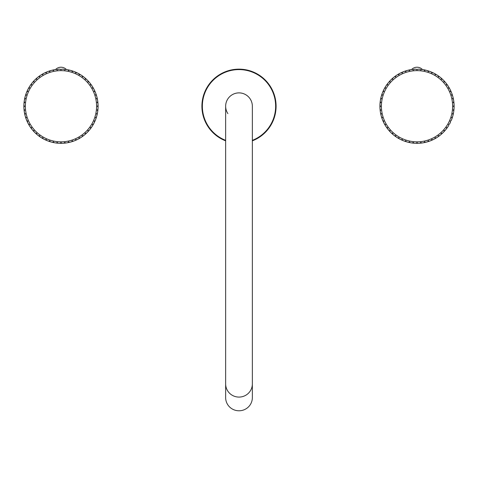 <?xml version="1.0" encoding="UTF-8"?>
<svg xmlns="http://www.w3.org/2000/svg" width="478" height="478" viewBox="0 0 478 478"><rect width="100%" height="100%" fill="white"/><g stroke="black" fill="none" stroke-linecap="round" stroke-linejoin="round"><path stroke-width="0.72" d="M98.068 105.501A37.087 37.087 0 0 1 98.068 106.97L97.333 106.236L98.068 105.501A37.087 37.087 0 0 0 65.594 69.435L66.448 69.555A7.558 7.558 0 0 0 55.526 69.555L56.38 69.435A37.087 37.087 0 0 0 57.838 143.191A37.087 37.087 0 0 0 98.068 106.97M454.094 105.501A37.087 37.087 0 0 1 454.094 106.97L453.359 106.236L454.094 105.501A37.087 37.087 0 0 0 421.62 69.435L421.847 69.465M453.969 109.378A37.087 37.087 0 0 1 453.813 110.842L453.162 110.036L453.969 109.378A37.087 37.087 0 0 0 454.094 106.97M453.437 113.226A37.087 37.087 0 0 1 453.132 114.66L452.564 113.794L453.437 113.226A37.087 37.087 0 0 0 453.813 110.842M452.505 116.996A37.087 37.087 0 0 1 452.051 118.395L451.579 117.469L452.505 116.996A37.087 37.087 0 0 0 453.132 114.66M447.444 127.435A37.087 37.087 0 0 1 446.577 128.624L446.416 127.596L447.444 127.435A37.087 37.087 0 0 0 448.758 125.409L448.489 124.405L449.493 124.137A37.087 37.087 0 0 0 450.587 121.986L450.216 121.018L451.184 120.647A37.087 37.087 0 0 0 452.051 118.395M445.06 130.5A37.087 37.087 0 0 1 424.004 142.659L424.572 141.787L425.444 142.354A37.087 37.087 0 0 0 427.774 141.727L428.246 140.801L429.172 141.273A37.087 37.087 0 0 0 431.425 140.407L431.795 139.439L432.763 139.809A37.087 37.087 0 0 0 434.914 138.716L435.183 137.712L436.187 137.981A37.087 37.087 0 0 0 438.212 136.666L438.374 135.638L439.401 135.8A37.087 37.087 0 0 0 441.278 134.282L441.331 133.243L442.371 133.296A37.087 37.087 0 0 0 444.08 131.593L444.02 130.554L445.06 130.5A37.087 37.087 0 0 0 446.577 128.624M421.62 143.036A37.087 37.087 0 0 1 420.162 143.191L420.813 142.378L421.62 143.036A37.087 37.087 0 0 0 424.004 142.659M417.748 143.316A37.087 37.087 0 0 1 416.278 143.316L417.013 142.581L417.748 143.316A37.087 37.087 0 0 0 420.162 143.191M413.87 143.191A37.087 37.087 0 0 1 412.406 143.036L413.213 142.378L413.87 143.191A37.087 37.087 0 0 0 416.278 143.316M410.022 142.659A37.087 37.087 0 0 1 408.588 142.354L409.455 141.787L410.022 142.659A37.087 37.087 0 0 0 412.406 143.036M406.252 141.727A37.087 37.087 0 0 1 404.86 141.273L405.78 140.801L406.252 141.727A37.087 37.087 0 0 0 408.588 142.354M402.601 140.407A37.087 37.087 0 0 1 401.263 139.809L402.231 139.439L402.601 140.407A37.087 37.087 0 0 0 404.86 141.273M399.112 138.716A37.087 37.087 0 0 1 382.842 120.647L383.81 121.018L383.44 121.986A37.087 37.087 0 0 0 384.533 124.137L385.537 124.405L385.268 125.409A37.087 37.087 0 0 0 386.583 127.435L387.61 127.596L387.449 128.624A37.087 37.087 0 0 0 388.967 130.5L390.006 130.554L389.952 131.593A37.087 37.087 0 0 0 391.655 133.296L392.695 133.243L392.749 134.282A37.087 37.087 0 0 0 394.625 135.8L395.653 135.638L395.814 136.666A37.087 37.087 0 0 0 397.839 137.981L398.843 137.712L399.112 138.716A37.087 37.087 0 0 0 401.263 139.809M381.976 118.395A37.087 37.087 0 0 1 381.522 116.996L382.448 117.469L381.976 118.395A37.087 37.087 0 0 0 382.842 120.647M380.9 114.66A37.087 37.087 0 0 1 380.59 113.226L381.462 113.794L380.9 114.66A37.087 37.087 0 0 0 381.522 116.996M380.213 110.842A37.087 37.087 0 0 1 380.064 109.378L380.87 110.036L380.213 110.842A37.087 37.087 0 0 0 380.59 113.226M379.932 106.97A37.087 37.087 0 0 1 379.932 105.501L380.667 106.236L379.932 106.97A37.087 37.087 0 0 0 380.064 109.378M408.588 70.117L409.455 70.684L410.022 69.812A37.087 37.087 0 0 0 379.932 105.501M453.813 101.629L453.162 102.435L453.969 103.093M380.064 103.093L380.87 102.435L380.213 101.629M380.59 99.245L381.462 98.677L380.9 97.811M381.522 95.475L382.448 95.003L381.976 94.076M382.842 91.824L383.81 91.453L383.44 90.485M384.533 88.334L385.537 88.066L385.268 87.062M386.583 85.036L387.61 84.875L387.449 83.847M388.967 81.971L390.006 81.917L389.952 80.878M391.655 79.175L392.695 79.228L392.749 78.189M394.625 76.671L395.653 76.833L395.814 75.805M397.839 74.49L398.843 74.759L399.112 73.755M401.263 72.662L402.231 73.032L402.601 72.064A37.087 37.087 0 0 1 404.86 71.198L405.78 71.67L406.252 70.744M412.185 69.465L412.406 69.435A37.087 37.087 0 0 0 410.022 69.812M412.406 69.435L413.213 70.093L414.187 69.256M419.839 69.256L420.162 69.28A37.087 37.087 0 0 0 417.748 69.155L418.113 69.167M418.471 69.179L418.824 69.196M419.17 69.214L419.511 69.232M414.516 69.232L414.856 69.214M415.203 69.196L415.555 69.179M415.914 69.167L417.013 69.89L417.748 69.155M420.162 69.28L420.813 70.093L421.62 69.435M424.004 69.812L424.572 70.684L425.444 70.117M427.774 70.744L428.246 71.67L429.172 71.198M431.425 72.064L431.795 73.032L432.763 72.662M434.914 73.755L435.183 74.759L436.187 74.49M438.212 75.805L438.374 76.833L439.401 76.671M441.278 78.189L441.331 79.228L442.371 79.175M444.08 80.878L444.02 81.917L445.06 81.971M446.577 83.847L446.416 84.875L447.444 85.036M448.758 87.062L448.489 88.066L449.493 88.334M450.587 90.485L450.216 91.453L451.184 91.824M452.051 94.076L451.579 95.003L452.505 95.475M453.132 97.811L452.564 98.677L453.437 99.245M416.278 69.155A37.087 37.087 0 0 0 413.87 69.28M452.618 106.236A35.605 35.605 0 0 0 417.013 70.63A35.605 35.605 0 0 0 381.408 106.236A35.605 35.605 0 0 0 417.013 141.841A35.605 35.605 0 0 0 452.618 106.236M421.243 69.74L420.532 69.74M417.163 69.74L416.864 69.74M413.494 69.74L412.783 69.74M411.552 69.555A7.558 7.558 0 0 1 422.474 69.555M276.087 106.236A37.087 37.087 0 0 1 252.348 140.837A37.087 37.087 0 0 0 239 69.149A37.087 37.087 0 0 0 225.652 140.837A37.087 37.087 0 0 1 201.913 106.236M225.652 106.236L225.652 106.236A13.348 13.348 0 0 1 239 92.887A13.348 13.348 0 0 1 252.348 106.236A13.348 13.348 0 0 0 239 92.887A13.348 13.348 0 0 0 225.652 106.236L225.652 383.936A13.348 13.151 180 0 0 239 397.081A13.348 13.151 180 0 0 252.348 383.936L252.348 106.236A13.348 13.348 0 0 0 227.235 99.92A13.348 13.348 0 0 0 227.875 113.615M252.348 383.936L252.348 397.63A13.348 13.151 180 0 1 239 410.781A13.348 13.151 -0 0 1 225.652 397.63L225.652 383.936M97.787 101.629L97.13 102.435L97.936 103.093M97.936 109.378L97.13 110.036L97.787 110.842M97.41 113.226L96.538 113.794L97.1 114.66M96.478 116.996L95.552 117.469L96.024 118.395M95.158 120.647L94.19 121.018L94.56 121.986M93.467 124.137L92.463 124.405L92.732 125.409M91.418 127.435L90.39 127.596L90.551 128.624M89.033 130.5L87.994 130.554L88.048 131.593A37.087 37.087 0 0 1 86.345 133.296L85.305 133.243L85.251 134.282A37.087 37.087 0 0 1 83.375 135.8L82.347 135.638L82.186 136.666M80.161 137.981L79.157 137.712L78.888 138.716M76.737 139.809L75.769 139.439L75.399 140.407M73.14 141.273L72.22 140.801L71.748 141.727M69.412 142.354L68.545 141.787L67.978 142.659M65.594 143.036L64.787 142.378L64.13 143.191M61.722 143.316L60.987 142.581L60.252 143.316M57.838 143.191L57.187 142.378L56.38 143.036M53.996 142.659L53.428 141.787L52.556 142.354A37.087 37.087 0 0 1 50.226 141.727L49.754 140.801L48.828 141.273A37.087 37.087 0 0 1 46.575 140.407L46.205 139.439L45.237 139.809A37.087 37.087 0 0 1 43.086 138.716L42.817 137.712L41.813 137.981A37.087 37.087 0 0 1 39.788 136.666L39.626 135.638L38.599 135.8A37.087 37.087 0 0 1 36.722 134.282L36.669 133.243L35.629 133.296A37.087 37.087 0 0 1 33.92 131.593L33.98 130.554L32.94 130.5A37.087 37.087 0 0 1 31.423 128.624L31.584 127.596L30.556 127.435A37.087 37.087 0 0 1 29.242 125.409L29.511 124.405L28.507 124.137A37.087 37.087 0 0 1 27.413 121.986L27.784 121.018L26.816 120.647A37.087 37.087 0 0 1 25.949 118.395L26.421 117.469L25.495 116.996A37.087 37.087 0 0 1 24.868 114.66L25.436 113.794L24.563 113.226A37.087 37.087 0 0 1 24.187 110.842L24.838 110.036L24.031 109.378A37.087 37.087 0 0 1 23.906 106.97L24.641 106.236L23.906 105.501M24.031 103.093L24.838 102.435L24.187 101.629M24.563 99.245L25.436 98.677L24.868 97.811M25.495 95.475L26.421 95.003L25.949 94.076M26.816 91.824L27.784 91.453L27.413 90.485M28.507 88.334L29.511 88.066L29.242 87.062M30.556 85.036L31.584 84.875L31.423 83.847M32.94 81.971L33.98 81.917L33.92 80.878M35.629 79.175L36.669 79.228L36.722 78.189M38.599 76.671L39.626 76.833L39.788 75.805M41.813 74.49L42.817 74.759L43.086 73.755M45.237 72.662L46.205 73.032L46.575 72.064M48.828 71.198L49.754 71.67L50.226 70.744M52.556 70.123L53.428 70.684L53.996 69.812M56.38 69.435L57.187 70.093L58.119 69.262M63.855 69.262L64.13 69.28A37.087 37.087 0 0 0 61.722 69.155L62.038 69.167M62.355 69.173L62.666 69.185M63.269 69.22L63.568 69.238M59.308 69.185L59.619 69.173M59.935 69.167L60.987 69.89L61.722 69.155M64.13 69.28L64.787 70.093L65.594 69.435M67.978 69.812L68.545 70.684L69.412 70.123M71.748 70.744L72.22 71.67L73.14 71.198M75.399 72.064L75.769 73.032L76.737 72.662M78.888 73.755L79.157 74.759L80.161 74.49M82.186 75.805L82.347 76.833L83.375 76.671M85.251 78.189L85.305 79.228L86.345 79.175M88.048 80.878L87.994 81.917L89.033 81.971M90.551 83.847L90.39 84.875L91.418 85.036M92.732 87.062L92.463 88.066L93.467 88.334M94.56 90.485L94.19 91.453L95.158 91.824M96.024 94.076L95.552 95.003L96.478 95.475M97.1 97.811L96.538 98.677L97.41 99.245M60.252 69.155A37.087 37.087 0 0 0 57.838 69.28M96.592 106.236A35.605 35.605 0 0 0 60.987 70.63A35.605 35.605 0 0 0 25.382 106.236A35.605 35.605 0 0 0 60.987 141.841A35.605 35.605 0 0 0 96.592 106.236M65.217 69.74L64.506 69.74M61.136 69.74L60.837 69.74M57.468 69.74L56.757 69.74M225.652 140.359A36.639 36.639 0 0 1 239 69.597A36.639 36.639 0 0 1 252.348 140.359"/></g></svg>
